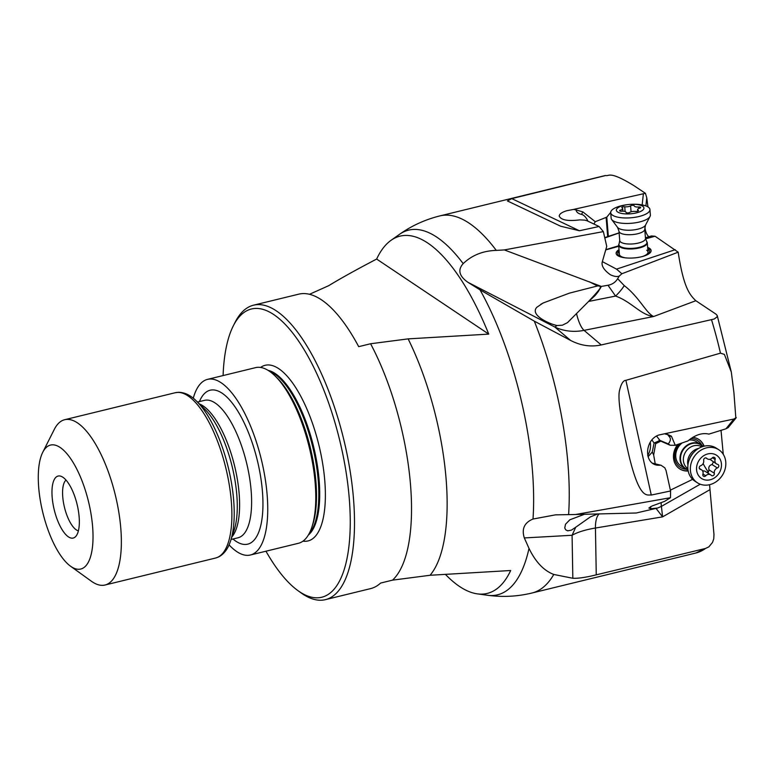 <?xml version="1.0" encoding="UTF-8"?>
<svg xmlns="http://www.w3.org/2000/svg" width="775" height="775" viewBox="0 0 775 775"><rect width="100%" height="100%" fill="white"/><g stroke="black" fill="none" stroke-linecap="round" stroke-linejoin="round"><path stroke-width="1.16" d="M735.853 418.171L733.906 392.46L731.309 372.039L724.393 354.407L720.469 353.158L625.89 380.331C623.333 380.38 621.259 383.567 619.69 389.893C617.675 396.306 619.952 414.567 626.52 444.666C638.755 502.297 647.222 494.208 651.271 495.051L670.569 490.972L670.482 497.705L575.583 514.503L555.491 514.852L533.006 519.037A187.676 69.091 -103.7 0 0 531.979 465.281A187.676 69.091 -103.7 0 0 480.025 289.86L534.304 321.15L570.603 340.428C580.62 345.64 590.831 347.152 601.226 344.943L714.182 319.019L717.117 316.849L717.224 315.551L715.974 314.137L695.843 300.719C689.498 294.684 683.56 287.37 678.173 252.175L655.049 236.239L651.387 235.968L645.43 237.76M647.948 206.896L646.776 197.819L645.42 193.304L634.134 185.777C608.917 170.258 609.276 176.545 605.779 175.508L603.686 175.925A194.089 71.455 -103.7 0 1 605.779 175.508L511.771 198.613L507.422 200.938L560.635 226.213L579.409 230.747L599.094 226.494L586.937 220.72A13.291 4.534 -4.6 0 1 584.902 220.119L579.748 219.887C568.007 221.359 561.158 220.11 559.221 216.138C559.327 214.036 561.865 212.234 566.825 210.713L573.558 209.424L576.058 209.918C576.338 212.108 578.15 213.59 581.482 214.375C583.943 214.985 586.103 217.262 587.944 221.195M644.868 226.998C645.41 231.483 646.718 234.738 648.782 236.753M723.259 454.305L721.031 430.406M223.093 375.565A148.364 54.618 76.3 0 1 233.285 325.897L235.019 322.458A151.551 55.79 76.3 0 1 253.541 305.185L298.695 294.171A151.551 55.79 -103.7 0 1 358.699 346.657L370.586 343.751L408.125 338.878A157.964 58.154 76.3 0 1 445.741 474.784A157.964 58.154 76.3 0 1 445.751 474.92A157.964 58.154 76.3 0 1 430.057 575.273L510.686 570.507A183.878 67.687 76.3 0 1 477.332 593.863L487.475 595.258A187.676 69.091 -103.7 0 0 529.005 548.4C535.612 562.02 543.866 570.71 553.786 574.459L572.832 578.276C578.237 578.518 586.055 577.375 596.256 574.847L705.512 548.458L708.825 546.888L712.516 542.423L713.736 538.906L713.978 534.527L709.561 484.704M645.42 193.304L573.558 209.424M599.094 226.494L603.357 231.609L504.331 249.928L496.291 250.403C483.048 250.771 472.014 255.178 463.179 263.626C457.55 269.884 459.12 276.113 467.916 282.303L554.832 327.031L570.603 340.428M603.357 231.609L606.738 246.373L602.427 261.359C601.022 265.467 603.686 269.942 610.419 274.786L610.39 274.767C614.178 276.51 617.123 276.946 619.244 276.084L621.87 273.749L616.532 269.128L602.349 261.63M655.049 236.239L645.536 238.874M618.76 246.295L605.721 249.899M675.228 249.695L616.532 269.128M619.031 249.686A17.544 5.987 -4.6 0 0 616.125 253.377A17.544 5.987 -4.6 0 0 621.443 257.145A17.544 5.987 -4.6 0 0 640.663 256.951A17.544 5.987 -4.6 0 0 651.107 250.548A17.544 5.987 -4.6 0 0 647.648 247.37M621.87 273.749L678.173 252.175M600.218 287.36C600.732 286.401 599.821 285.927 597.486 285.956L569.393 293.144L543.081 303.015L536.765 307.336C529.577 315.241 549.969 324.212 557.08 325.519L562.359 325.219L567.474 322.652L588.332 301.707C597.389 292.127 601.352 287.341 600.218 287.36L600.702 287.612L598.193 291.671L595.219 295.44L588.7 301.427L615.592 296.069C631.635 301.795 640.751 315.067 653.635 316.51C646.466 313.507 639.007 296.825 624.272 285.646L617.656 278.69L619.244 276.084M617.656 278.69C615.428 282.332 612.202 284.512 607.978 285.248L615.592 296.069A31.901 14.493 -43 0 0 624.272 285.646M557.08 325.519L554.832 327.031A53.175 47.314 -49.6 0 0 584.059 330.363L601.226 344.943M607.978 285.248L601.332 286.421L504.331 249.928M480.025 289.86L467.916 282.303M584.621 514.232L569.819 519.802L565.508 524.239L564.752 527.998L565.74 529.858L567.697 530.827L571.388 530.139L575.718 527.252L572.086 535.273L524.317 537.937C521.488 528.908 524.384 522.602 533.006 519.037M661.153 502.636L661.278 506.462L657.597 508.032L636.256 513.002L575.583 514.503M575.718 527.252L590.453 516.847L597.903 513.873M661.414 506.385L662.596 516.867L656.115 508.497M670.482 497.705L664.601 501.357L652.046 505.988L648.878 508.051L650.864 508.729L650.496 506.637M657.597 508.032L650.864 508.729M736.25 417.541L733.877 419.033L658.857 434.998C644.461 439.832 643.628 464.099 657.82 465.233L661.046 465.262L652.627 463.208M670.569 490.972L666.006 470.347A13.291 11.412 122.7 0 1 664.921 467.906L661.046 465.262M736.018 417.967L728.219 427.577L725.962 428.808L733.877 419.033M656.599 436.083L660.348 440.965L670.298 445.286L675.267 445.296L687.938 440.936C695.282 434.804 702.276 432.528 708.902 434.116L725.962 428.808M659.796 440.549L654.081 443.029L651.93 439.987M655.049 442.845L654.517 442.951M655.185 463.605L653.654 454.993L655.679 443.639L655.214 443.048M655.679 443.639L660.726 441.198M692.627 479.357L670.385 490.149M677.679 444.511A17.544 15.064 122.7 0 0 675.112 463.712A17.544 15.064 122.7 0 0 679.791 468.933A17.544 15.064 122.7 0 0 688.19 470.987M704.126 446.187A17.544 15.064 122.7 0 0 703.438 444.627A17.544 15.064 122.7 0 0 698.769 439.406A17.544 15.064 122.7 0 0 692.734 437.362M654.081 443.029L652.279 452.019L653.654 454.993M648.026 456.785L652.279 452.019M661.278 506.462L700.251 484.21M66.011 480.074A26.592 9.784 -103.7 0 0 63.899 504.816A26.592 9.784 -103.7 0 0 76.279 529.858A26.592 9.784 -103.7 0 0 78.401 530.836M68.413 536.852A31.901 11.741 -103.7 0 0 75.63 536.591A31.901 11.741 -103.7 0 0 77.607 506.627A31.901 11.741 -103.7 0 0 62.891 477.255A31.901 11.741 -103.7 0 0 60.896 476.247A31.901 11.741 -103.7 0 0 52.487 500.359A31.901 11.741 -103.7 0 0 68.413 536.852M71.184 566.651A63.812 23.492 76.3 0 1 70.515 566.186A63.812 23.492 76.3 0 1 38.837 489.103A63.812 23.492 76.3 0 1 42.722 452.338A63.812 23.492 76.3 0 1 60.121 447.456A63.812 23.492 76.3 0 1 92.467 525.004A63.812 23.492 76.3 0 1 71.184 566.651M42.722 452.338L54.289 429.408A85.085 31.32 76.3 0 1 64.693 419.711A85.085 31.32 76.3 0 1 77.49 422.908A85.085 31.32 76.3 0 1 120.619 526.303A85.085 31.32 76.3 0 1 105.042 585.018A85.085 31.32 76.3 0 1 92.235 581.822A85.085 31.32 76.3 0 1 91.343 581.202L70.515 566.186M193.266 398.214A90.404 33.277 76.3 0 1 207.526 379.372A90.404 33.277 76.3 0 1 266.949 492.629A90.404 33.277 76.3 0 1 250.393 555.007A90.404 33.277 76.3 0 1 229.061 544.854M250.393 555.007L298.433 543.285A90.404 33.277 -103.7 0 0 311.86 527.174A90.404 33.277 -103.7 0 0 314.979 480.897A90.404 33.277 -103.7 0 0 274.892 375.759A90.404 33.277 -103.7 0 0 255.556 367.641L207.526 379.372M233.285 325.897A148.364 54.618 76.3 0 1 273.74 314.563A148.364 54.618 76.3 0 1 348.953 494.867A148.364 54.618 76.3 0 1 299.45 591.683A148.364 54.618 76.3 0 1 297.9 590.598A148.364 54.618 76.3 0 1 265.961 551.209M253.541 305.185A151.551 55.79 76.3 0 1 276.346 310.882A151.551 55.79 76.3 0 1 353.177 495.06A151.551 55.79 76.3 0 1 325.423 599.647A151.551 55.79 76.3 0 1 302.608 593.96A151.551 55.79 76.3 0 1 301.02 592.856L297.9 590.598M325.423 599.647L370.566 588.622A151.551 55.79 -103.7 0 0 380.632 583.052L392.518 580.146A151.551 55.79 -103.7 0 0 410.198 481.139A151.551 55.79 -103.7 0 0 410.188 481.004A151.551 55.79 -103.7 0 0 370.586 343.751M430.057 575.273L392.518 580.146M477.332 593.863A183.878 67.687 76.3 0 1 445.577 574.546M529.005 548.4L524.317 537.937M309.477 294.297L328.677 285.684C340.419 278.525 356.413 269.652 376.64 259.053L488.754 334.112L408.125 338.878M376.64 259.053A183.878 67.687 76.3 0 1 391.036 240.328A183.878 67.687 76.3 0 1 488.754 334.112M650.225 442.302A15.955 13.669 -82.3 0 1 647.677 455.487M667.052 433.554L666.481 434.252L665.308 434.058L666.878 434.407M675.267 445.296L671.441 436.238L667.498 434.407L668.893 436.228C671.043 438.253 670.83 440.81 668.253 443.891L659.089 440.026M670.298 445.286L668.253 443.891M698.595 439.299A17.544 15.064 -57.3 0 1 703.099 444.404A17.544 15.064 -57.3 0 1 703.884 446.255M688.142 470.745A17.544 15.064 -57.3 0 1 679.617 468.817M679.433 443.939A15.955 13.698 122.7 0 0 674.608 457.521A15.955 13.698 122.7 0 0 686.359 469.262M701.801 445.247A15.955 13.698 122.7 0 0 690.816 438.621M687.997 469.882A14.357 12.322 -57.3 0 1 685.187 468.604A14.357 12.322 -57.3 0 1 681.361 464.341A14.357 12.322 -57.3 0 1 684.645 447.262A14.357 12.322 -57.3 0 1 700.707 444.453L696.444 441.711A14.357 12.322 122.7 0 0 688.907 440.093M681.913 443.135A14.357 12.322 122.7 0 0 675.79 457.008A14.357 12.322 122.7 0 0 680.915 465.862L685.187 468.604M600.702 287.612L601.332 286.421M605.798 249.647L618.712 245.782M604.81 237.944L619.118 232.975M610.7 212.379L606.786 217.145L608.346 236.375L619.109 232.849M608.346 236.375L604.742 237.654M606.786 217.145L595.278 221.698L582.887 211.924L576.058 209.918M593.931 224.043L595.278 221.698M645.662 205.811L641.535 204.784M616.193 253.745A17.544 5.987 175.4 0 1 619.089 250.432M647.716 248.116A17.544 5.987 175.4 0 1 651.107 250.916M619.177 251.497A15.955 5.444 -4.6 0 0 619.254 256.041A15.955 5.444 -4.6 0 0 622.519 257.387M645.449 255.537A15.955 5.444 -4.6 0 0 648.103 249.376A15.955 5.444 -4.6 0 0 647.803 249.182M645.488 238.477L644.742 229.167A12.923 4.408 175.4 0 1 637.05 233.885A12.923 4.408 175.4 0 1 622.897 234.031A12.923 4.408 175.4 0 1 618.983 231.26L619.729 240.56A12.923 4.408 -4.6 0 0 623.652 243.34A12.923 4.408 -4.6 0 0 623.759 243.369A12.923 4.408 -4.6 0 0 637.873 243.176A12.923 4.408 -4.6 0 0 645.488 238.477L646.883 241.829A14.357 4.892 175.4 0 1 647.28 242.827A14.357 4.892 175.4 0 1 638.736 248.068A14.357 4.892 175.4 0 1 623.013 248.223A14.357 4.892 175.4 0 1 618.663 245.142L619.409 254.413A14.357 4.892 -4.6 0 0 620.736 256.244A14.357 4.892 -4.6 0 0 625.464 257.852M642.611 256.467A14.357 4.892 -4.6 0 0 648.036 252.088A14.357 4.892 -4.6 0 0 646.708 250.257M700.707 444.453A14.357 12.322 -57.3 0 1 703.041 446.478M718.725 449.713L716.207 448.086A19.675 16.885 122.7 0 0 694.574 451.554A19.675 16.885 122.7 0 0 689.101 460.079A19.675 16.885 122.7 0 0 689.692 475.346A19.675 16.885 122.7 0 0 694.933 481.188L697.452 482.815A19.675 16.885 -57.3 0 1 692.211 476.964A19.675 16.885 -57.3 0 1 700.154 450.682A19.675 16.885 -57.3 0 1 718.725 449.713A19.675 16.885 -57.3 0 1 723.966 455.555A19.675 16.885 -57.3 0 1 716.023 481.847A19.675 16.885 -57.3 0 1 697.452 482.815M697.849 474.377A13.834 11.877 -57.3 0 1 703.429 455.894A13.834 11.877 -57.3 0 1 720.169 459.333A13.834 11.877 -57.3 0 1 714.589 477.807A13.834 11.877 -57.3 0 1 697.849 474.377M715.025 458.054A1.967 1.686 122.7 0 0 712.254 457.909A4.301 3.691 -57.3 0 1 707.342 458.858A4.301 3.691 -57.3 0 1 706.752 458.364A1.967 1.686 122.7 0 0 703.681 460.437A4.301 3.691 -57.3 0 1 700.639 465.736A1.967 1.686 122.7 0 0 700.435 469.379A4.301 3.691 -57.3 0 1 701.549 469.824A4.301 3.691 -57.3 0 1 702.692 471.103A4.301 3.691 -57.3 0 1 702.896 474.222A1.967 1.686 122.7 0 0 705.763 475.792A4.301 3.691 -57.3 0 1 710.675 474.843A4.301 3.691 -57.3 0 1 711.266 475.337A1.967 1.686 122.7 0 0 714.337 473.263A4.301 3.691 -57.3 0 1 717.379 467.964A1.967 1.686 122.7 0 0 717.582 464.322A4.301 3.691 -57.3 0 1 716.468 463.876A4.301 3.691 -57.3 0 1 715.325 462.597A4.301 3.691 -57.3 0 1 715.122 459.488A1.967 1.686 122.7 0 0 715.025 458.054M709.852 459.304L716.468 463.876M717.379 467.964L712.031 464.535L713.513 461.832M712.031 464.535C709.328 465.32 708.311 467.083 708.999 469.834L708.35 472.217A21.748 4.999 56 0 1 703.128 463.615M706.974 472.469L708.35 472.217M710.675 474.843L704.795 471.093L702.489 470.754M618.663 245.142A14.357 4.892 175.4 0 1 618.896 244.096L619.148 243.612A14.066 4.795 175.4 0 0 623.178 247.661A14.066 4.795 175.4 0 0 623.303 247.69A14.066 4.795 175.4 0 0 639.976 247.167A14.066 4.795 175.4 0 0 646.563 241.393M610.7 212.689L611.146 218.172A19.675 6.713 -4.6 0 0 611.698 219.538A19.675 6.713 -4.6 0 0 617.103 222.396A19.675 6.713 -4.6 0 0 636.721 222.57A19.675 6.713 -4.6 0 0 650.041 216.428A19.675 6.713 -4.6 0 0 650.37 214.995L649.925 209.512A19.675 6.713 175.4 0 1 644.403 214.772A19.675 6.713 175.4 0 1 616.667 216.913A19.675 6.713 175.4 0 1 610.7 212.689A19.675 6.713 175.4 0 1 616.222 207.429A19.675 6.713 175.4 0 1 628.167 204.571L628.641 204.513A13.834 4.718 175.4 0 1 630.908 204.329A13.834 4.718 175.4 0 1 639.743 205.026A13.834 4.718 175.4 0 1 640.063 211.691A13.834 4.718 175.4 0 1 620.562 213.193A13.834 4.718 175.4 0 1 620.242 206.528A13.834 4.718 175.4 0 1 628.641 204.513M630.908 204.329L631.383 204.309A19.675 6.713 175.4 0 1 643.957 205.297A19.675 6.713 175.4 0 1 649.925 209.512M633.679 205.423A1.967 0.668 -4.6 0 0 630.588 205.801A4.301 1.463 175.4 0 1 624.737 206.789A1.967 0.668 -4.6 0 0 622.761 206.944A1.967 0.668 -4.6 0 0 621.812 207.603A1.967 0.668 -4.6 0 0 622.092 207.913A4.301 1.463 175.4 0 1 622.712 208.591A4.301 1.463 175.4 0 1 620.61 210.044A1.967 0.668 -4.6 0 0 619.651 210.713A1.967 0.668 -4.6 0 0 620.242 211.139A1.967 0.668 -4.6 0 0 621.657 211.226A4.301 1.463 175.4 0 1 624.727 211.42A4.301 1.463 175.4 0 1 626.026 212.34A1.967 0.668 -4.6 0 0 626.026 212.379A1.967 0.668 -4.6 0 0 626.626 212.796A1.967 0.668 -4.6 0 0 629.707 212.418A4.301 1.463 175.4 0 1 635.568 211.43A1.967 0.668 -4.6 0 0 637.544 211.275A1.967 0.668 -4.6 0 0 638.493 210.616A1.967 0.668 -4.6 0 0 638.212 210.306A4.301 1.463 175.4 0 1 637.592 209.628A4.301 1.463 175.4 0 1 639.695 208.175A1.967 0.668 -4.6 0 0 640.654 207.506A1.967 0.668 -4.6 0 0 640.053 207.08A1.967 0.668 -4.6 0 0 638.648 206.993A4.301 1.463 175.4 0 1 635.577 206.799A4.301 1.463 175.4 0 1 634.279 205.879A1.967 0.668 -4.6 0 0 634.27 205.84A1.967 0.668 -4.6 0 0 633.679 205.423M534.304 321.15A194.089 71.455 76.3 0 1 567.533 459.062A194.089 71.455 76.3 0 1 568.608 514.484M720.469 353.158A194.089 71.455 -103.7 0 0 711.557 319.823M576.61 313.943A21.274 6.462 -101.3 0 0 584.059 330.363L653.635 316.51L695.843 300.719M579.409 230.747L511.771 198.613M463.179 263.626A187.676 69.091 -103.7 0 0 399.387 234.418C411.709 225.699 425.223 219.528 439.929 215.896A194.089 71.455 76.3 0 1 496.291 250.403M589.455 281.819L597.486 285.956M599.278 513.835A21.274 8.612 -99.4 0 0 595.442 528.027A53.175 16.74 -1 0 0 572.086 535.273L572.832 578.276M709.803 489.752L662.596 516.867L595.442 528.027L596.256 574.847M625.89 380.331L651.271 495.051M553.786 574.459A194.089 71.455 76.3 0 1 531.989 593.011L695.747 553.04A194.089 71.455 -103.7 0 0 705.512 548.458M105.042 585.018L215.557 558.039A85.085 31.32 -103.7 0 0 231.144 499.323A85.085 31.32 -103.7 0 0 175.208 392.731L64.693 419.711M230.592 540.843L234.147 530.139A72.356 26.641 -103.7 0 0 236.646 493.094A72.356 26.641 -103.7 0 0 204.561 408.938L196.472 401.072A83.448 30.719 76.3 0 1 233.478 498.122A83.448 30.719 76.3 0 1 230.592 540.843C228.063 548.748 224.062 554.115 218.608 556.944L215.557 558.039M199.456 403.969A70.728 26.04 76.3 0 1 238.991 491.892A70.728 26.04 76.3 0 1 231.909 536.891M231.047 539.477L238.051 537.773A70.728 26.04 -103.7 0 0 250.993 488.967A70.728 26.04 -103.7 0 0 204.503 400.355L197.499 402.07M232.955 539.012A79.234 29.169 -103.7 0 0 262.26 489.48A79.234 29.169 -103.7 0 0 234.282 405.809A79.234 29.169 -103.7 0 0 199.417 401.605M311.86 527.174L312.693 524.646A87.778 32.318 -103.7 0 0 315.735 479.715A87.778 32.318 -103.7 0 0 276.801 377.619L274.892 375.759M269.448 371.235A86.141 31.717 76.3 0 1 318.07 478.514A86.141 31.717 76.3 0 1 309.109 533.694M308.314 535.099A86.141 31.717 -103.7 0 0 318.961 478.291A86.141 31.717 -103.7 0 0 268.102 370.363M302.996 541.144A90.404 33.277 -103.7 0 0 324.589 478.553A90.404 33.277 -103.7 0 0 298.666 392.47A90.404 33.277 -103.7 0 0 260.594 367.447M671.441 436.238L668.893 436.228M607.668 236.578L606.147 217.717M582.887 211.924L581.482 214.375M575.292 208.998L575.205 209.734M642.194 204.542L643.347 194.138M646.776 197.819L645.885 205.898M687.967 469.64A14.066 12.071 -57.3 0 1 681.893 464.448A14.066 12.071 -57.3 0 1 681.826 464.322A14.066 12.071 -57.3 0 1 686.156 446.555A14.066 12.071 -57.3 0 1 702.809 446.555M701.84 446.884A12.923 11.092 122.7 0 0 687.464 449.587A12.923 11.092 122.7 0 0 684.577 464.884A12.923 11.092 122.7 0 0 684.645 465A12.923 11.092 122.7 0 0 687.871 468.623M687.938 465.058A12.923 11.092 -57.3 0 1 698.633 448.425M694.574 451.554L693.567 452.542A14.347 12.313 122.7 0 0 689.576 458.752L689.101 460.079M706.161 457.986L706.752 458.364M715.122 459.488L712.419 457.744M714.337 473.263L708.999 469.834M705.763 475.792L702.964 473.99M700.435 469.379L699.525 468.798M618.983 231.26L617.559 227.385A14.347 4.892 -4.6 0 0 621.502 229.468A14.347 4.892 -4.6 0 0 635.81 229.594A14.347 4.892 -4.6 0 0 645.517 225.118L650.041 216.428M625.115 211.536L624.737 206.789M630.588 205.801L631.083 211.807M638.648 206.993L638.774 208.485M638.212 210.306L638.261 210.965M620.61 210.044L620.707 211.217M439.929 215.896L603.686 175.925M540.843 304.236L543.11 303.083M557.012 514.765L555.491 514.852M708.825 546.898L695.747 553.04M196.472 401.072C190.582 395.221 184.557 392.295 178.395 392.305L175.208 392.731M391.036 240.328L399.387 234.418M531.989 593.011C517.264 596.566 502.423 597.312 487.475 595.258M731.309 372.039L717.243 315.599M705.889 457.918L707.342 458.858M699.312 468.391L701.549 469.824M647.28 242.827L648.036 252.088M619.729 240.56L619.148 243.612M644.742 229.167L645.517 225.118M617.559 227.385L611.698 219.538M637.718 211.226L637.592 209.628M622.926 211.188L622.712 208.591"/></g></svg>
